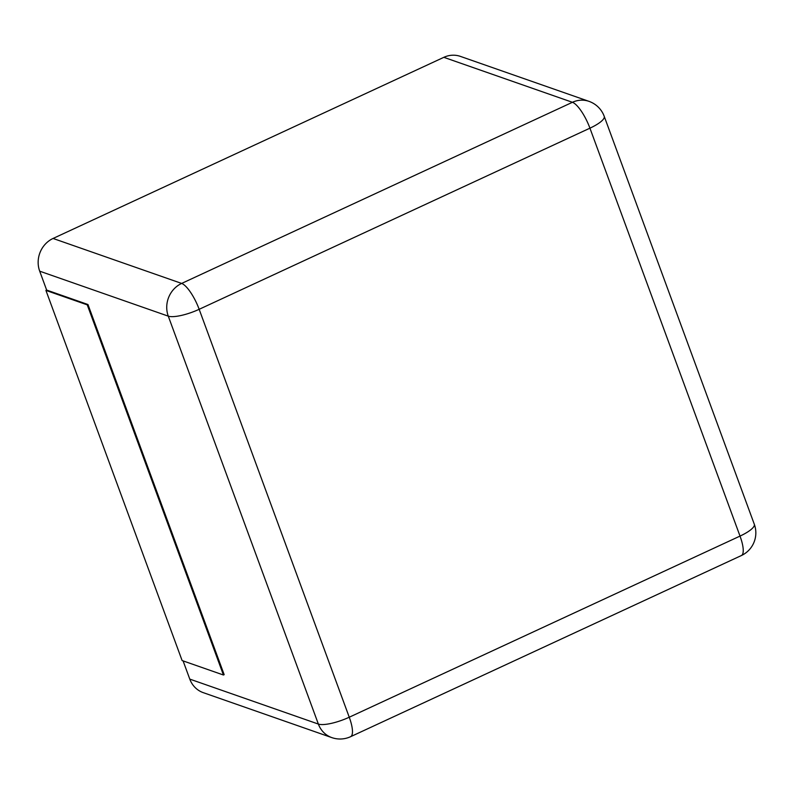 <?xml version="1.0" encoding="UTF-8"?>
<svg xmlns="http://www.w3.org/2000/svg" width="794" height="794" viewBox="0 0 794 794"><rect width="100%" height="100%" fill="white"/><g stroke="black" fill="none" stroke-linecap="round" stroke-linejoin="round"><path stroke-width="1.19" d="M189.786 679.108L318.364 724.068A25.001 23.036 -70.7 0 0 331.813 737.606L203.244 692.646A25.001 23.036 109.3 0 1 189.786 679.108L183.086 660.896M87.975 304.529L224.166 674.672L223.442 675.009L87.251 304.856L87.975 304.529L46.648 290.068L39.7 271.181A25.001 23.036 -70.7 0 1 53.069 238.458L443.836 57.327L572.414 102.297A25.001 23.036 -70.7 0 1 588.999 101.354L460.431 56.394A25.001 23.036 109.3 0 0 443.836 57.327M223.442 675.009L182.114 660.558L45.923 290.406L46.648 290.068M45.923 290.406L87.251 304.856M318.364 724.068L168.278 316.151A25.001 6.481 -20.2 0 0 199.165 309.303L589.932 128.171L740.018 536.089L349.251 717.22L199.165 309.303A25.001 7.255 65.1 0 0 181.647 283.428L572.414 102.297A25.001 7.255 65.1 0 1 589.932 128.171A25.001 6.481 159.8 0 0 604.214 116.321L754.3 524.248A25.001 6.481 159.8 0 1 740.018 536.089A25.001 7.255 -114.9 0 1 741.348 555.562L350.581 736.693A25.001 7.255 -114.9 0 0 349.251 717.22A25.001 6.481 -20.2 0 1 318.364 724.068M39.7 271.181L168.278 316.151A25.001 23.036 -70.7 0 1 181.647 283.428L53.069 238.458M331.813 737.606A25.001 25.001 0 0 0 350.581 736.693M604.214 116.321A25.001 25.001 0 0 0 588.999 101.354M741.348 555.562A25.001 25.001 0 0 0 754.3 524.248"/></g></svg>
